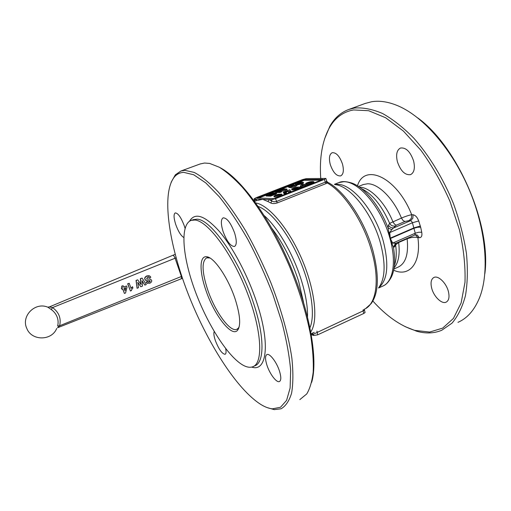 <?xml version="1.0" encoding="UTF-8"?>
<svg xmlns="http://www.w3.org/2000/svg" width="511" height="511" viewBox="0 0 511 511"><rect width="100%" height="100%" fill="white"/><g stroke="black" fill="none" stroke-linecap="round" stroke-linejoin="round"><path stroke-width="0.77" d="M372.883 301.049C386.444 316.117 400.413 325.897 414.785 330.381L429.649 332.061L442.66 328.126L453.436 318.41L461.126 302.966L464.991 282.283C465.515 266.18 463.662 248.678 459.427 229.771L449.987 201.353C441.715 182.651 432.012 165.615 420.879 150.24L403.396 131.072L385.613 117.741L368.687 110.721L353.555 109.942C343.111 111.839 335.063 117.773 329.41 127.731C322.217 141.004 319.33 157.905 320.742 178.441M404.948 326.542L416.714 331.237C425.752 333.792 434.107 333.466 441.772 330.253L451.992 323.169C457.882 316.252 462.366 307.105 465.444 295.728C467.578 283.177 467.904 269.067 466.441 253.399C463.886 237.136 459.568 220.554 453.487 203.665C443.248 178.62 429.336 155.778 413.795 138.155C403.268 127.456 392.812 119.216 382.42 113.436C372.308 109.143 362.957 107.342 354.378 108.045L348.758 109.482C340.831 112.433 334.545 117.996 329.908 126.16L324.523 139.018M457.971 322.339C467.265 318.315 474.438 310.145 479.497 297.824C489.512 272.836 486.274 230.18 469.347 190.003C452.414 149.825 423.926 117.185 398.74 106.154C388.762 101.817 379.673 100.36 371.459 101.778L365.058 103.503M413.629 161.048C415.2 168.183 414.178 172.712 410.563 174.634C405.019 175.337 400.63 171.038 397.398 161.744C395.763 154.609 396.792 150.036 400.477 148.03C405.97 147.309 410.359 151.646 413.629 161.048M342.498 164.101C344.05 170.425 343.449 174.36 340.684 175.899C336.577 176.289 333.115 172.533 330.31 164.625C328.714 158.301 329.32 154.341 332.118 152.732C336.2 152.329 339.662 156.117 342.498 164.101M448.383 291.462C449.686 297.076 448.92 300.647 446.09 302.18C441.708 304.345 433.782 296.552 431.706 288.255C430.358 282.621 431.118 279.006 434.005 277.422C438.266 275.269 446.301 282.998 448.383 291.462M396.913 242.827L395.227 243.306L392.684 243.07L390.276 238.362L389.74 232.531L391.752 229.663L396.306 225.198L404.884 221.512L409.151 220.586L411.419 218.197L411.674 214.684C408.883 215.259 405.478 216.383 401.454 218.05L389.65 223.364L388.501 225.108L388.015 227.855L390.347 238.924L390.596 238.433L414.166 228.206L417.596 227.242L420.662 227.197L418.707 220.969C417.321 217.29 415.443 215.22 413.08 214.767L411.674 214.684C396.996 177.176 364.369 162.485 357.464 185.825M396.875 242.84L414.798 235.003L415.258 233.214L418.681 232.256L421.741 232.224L420.662 227.197M415.475 234.798L417.883 237.57L419.301 237.717C421.498 237.641 422.316 235.807 421.741 232.224M256.088 200.817L256.522 199.066L254.044 198.932L255.634 197.91L302.525 179.597L306.357 178.614L325.871 178.435L324.434 179.387L275.499 198.683L271.456 199.692L269.003 199.59L267.981 201.558L270.792 203.008C272.408 203.787 274.567 203.761 277.256 202.924L326.146 183.545L327.257 182.964L327.621 182.229L327.091 181.871M325.909 178.569L326.733 181.252L325.245 182.165L326.146 183.545M324.434 179.387L325.245 182.165L276.374 201.506L273.928 201.781L271.878 201.053L270.792 203.008M256.528 200.644L262.66 199.322L267.981 201.558M311.295 334.558L313.294 334.245L313.684 335.503L317.663 334.833L316.929 331.09M312.049 333.332L313.294 334.245L363.787 310.573L364.279 309.238C376.237 304.575 380.152 280.252 371.574 250.812C363.417 221.48 343.839 192.104 327.257 182.964L325.98 181.75M363.2 309.736L363.059 310.88L363.813 313.447L365.078 312.528L364.4 309.838M363.787 310.573L364.381 309.64M239.199 326.74L238.318 328.19L236.746 329.333C229.88 332.444 214.626 310.963 207.511 289.264C201.928 271.763 201.641 261.293 206.642 257.844L209.919 257.991M219.998 167.621C240.413 178.071 269.412 216.856 289.775 264.545C310.171 312.221 318.244 360.249 311.659 382.356M200.095 163.986L204.515 163.035L209.657 163.424L219.353 167.25C226.501 171.766 234.134 178.384 242.259 187.109C258.732 206.195 276.036 234.983 289.66 266.755C299.599 291.149 306.619 314.208 310.739 335.938C312.809 349.53 313.633 361.52 313.211 371.919C312.112 381.232 309.96 388.577 306.747 393.936L299.823 399.621M171.115 182.331L175.343 174.832L180.907 171.025L184.675 170.316L194.186 172.405C201.487 176.25 209.523 182.797 218.299 192.034C227.35 202.784 236.491 215.744 245.714 230.915C254.765 247.081 263.095 264.225 270.715 282.34C281.363 309.647 288.696 336.206 291.902 358.415C293.295 372.295 293.193 383.863 291.602 393.125C289.232 400.905 285.713 406.13 281.05 408.794L274.235 409.63L267.029 407.548M261.351 404.782C236.721 389.682 206.616 341.776 187.639 292.548C168.694 243.402 161.144 192.877 174.564 176.761C177.004 174.008 180.07 172.546 183.756 172.367L193.752 174.781L205.754 182.9L219.27 196.741C228.826 208.686 238.369 222.949 247.912 239.531C257.174 257.084 265.496 275.41 272.88 294.489L281.931 322.364C286.543 340.224 289.45 356.237 290.644 370.398L290.114 388.015L286.588 400.375L280.488 407.273L272.312 408.851C268.92 408.461 265.266 407.107 261.351 404.782M266.908 365.097C265.088 359.188 265.1 355.675 266.946 354.545C269.706 353.063 276.7 362.21 279.479 371.114C281.261 377.003 281.235 380.484 279.408 381.557C276.547 382.995 269.648 373.816 266.908 365.097M183.775 237.481C180.99 235.833 178.326 231.566 175.797 224.674C173.695 218.063 173.51 214.141 175.228 212.908C178.045 213.068 181.066 217.392 184.305 225.881L185.046 228.289M225.677 348.598C226.322 351.887 226.13 353.784 225.089 354.289C222.01 353.868 218.746 349.243 215.303 340.415C213.873 336.097 213.515 333.127 214.218 331.505M223.039 231.4C220.778 223.882 220.809 219.36 223.154 217.833C226.999 217.884 230.825 222.949 234.626 233.048C236.849 240.579 236.804 245.056 234.485 246.487C230.595 246.385 226.782 241.358 223.039 231.4M243.69 365.525C228.225 357.432 207.319 324.313 194.959 290.548C182.529 256.822 179.744 224.77 191.12 220.388L194.902 220.017C207.67 220.924 231.592 252.606 246.692 291.302C261.9 329.985 263.587 363.232 252.76 366.757C250.192 367.716 247.164 367.307 243.69 365.525M235.296 299.516C228.404 278.131 214.077 257.11 206.725 256.771C199.411 255.57 199.309 271.245 205.678 289.641C213.719 314.335 231.707 337.995 237.641 330.183C240.968 325.405 240.189 315.178 235.296 299.516M57.104 316.935C58.235 319.943 58.414 322.971 57.641 326.018L59.615 325.769C61.333 318.391 58.989 312.33 52.576 307.571L51.26 309.551C53.974 311.474 55.923 313.939 57.104 316.935M176.123 257.812L52.576 307.571L49.35 306.926L47.753 307.124L51.26 309.551M57.539 327.762L59.615 325.769L181.392 276.477L175.088 258.215C174.232 256.254 173.497 255.276 172.884 255.283L172.865 255.296M147.411 283.445L146.133 282.161L147.526 281.523L146.318 282.232L146.919 283.132L149.723 283.279C151.441 282.296 152.067 281.299 151.607 280.284L150.464 279.121L146.657 279.038L147.468 277.192L149.001 277.332L149.499 277.952L150.822 277.262L149.966 276.151L147.021 275.966C145.073 277.243 144.409 278.361 145.041 279.306L145.667 280.277C145.801 280.756 147.225 280.852 149.934 280.577L150.221 281.452L149.346 282.098L148.049 282.04L147.711 281.593M148.235 282.161L150.036 281.382L149.857 280.552M146.159 280.577L144.856 279.236C144.358 277.984 145.015 276.873 146.842 275.895L149.193 275.736M149.499 277.952L148.522 277.083M146.766 279.108L150.419 279.102M124.416 293.435L125.559 292.975L127.028 287.201L126.587 286L123.668 287.176L123.119 285.719L121.797 286.256L122.346 287.706L121.458 288.063L121.905 289.271L122.793 288.913L124.416 293.435L122.672 288.964M121.905 289.271L121.292 287.987L122.18 287.636L121.631 286.179L123.119 285.719M123.624 287.048L126.587 286M137.069 288.274L136.041 280.386L137.74 279.843L136.22 280.45L137.069 288.274L138.5 287.693L137.829 282.296L140.819 286.754L142.505 286.071L142.071 280.68L144.837 285.125L146.293 284.538L142.084 278.093L140.538 278.719L141.074 284.621L137.74 279.843M140.883 284.333L140.359 278.648L142.084 278.093M144.837 285.125L142.096 280.935M140.819 286.754L137.861 282.538M130.433 290.995L127.661 283.752L129.2 283.273L127.833 283.822L130.433 290.995L131.531 290.548C131.27 290.274 131.729 289.405 132.924 287.942L132.49 286.709L131.097 288.447L129.2 283.273M131.014 288.204L132.49 286.709M125.757 287.719L125.003 290.829L124.116 288.383L125.757 287.719M124.895 290.516L125.553 287.802M258.202 206.444C270.728 211.005 288.217 233.003 299.848 260.252C311.512 287.489 315.357 315.408 309.985 327.647M307.277 182.619L305.744 183.417L306.862 183.768L312.355 182.606L313.888 181.807L312.726 181.469L309.826 181.82L307.277 182.619M308.682 183.053L307.59 182.97L308.063 182.619L312.029 182.255L308.682 183.053M310.547 182.906L309.276 183.047M313.901 181.788L314.105 182.536L312.572 183.34L307.616 184.484M305.789 183.641L305.948 184.164M290.702 187.013L296.75 184.912L296.342 184.656L291.034 186.176L290.516 186.068L293.729 184.803L292.892 184.803L288.389 186.566L289.922 186.93L294.924 185.391L290.702 187.013L290.919 187.729L295.166 186.579L296.968 185.627L296.776 184.873M289.922 186.93L290.139 187.639L288.606 187.275L288.389 186.566M290.816 187.396L290.139 187.639M293.729 184.803L293.825 185.123M296.968 183.181L295.447 183.96L296.489 184.305L301.816 183.174L303.342 182.389L302.257 182.05L299.459 182.395L296.968 183.181M298.277 183.609L297.242 183.526L297.715 183.181L301.522 182.823L298.277 183.609M300.078 183.468L298.897 183.596M303.355 182.363L303.553 183.098L302.033 183.89L296.821 185.014M279.664 191.823L281.363 191.159L278.361 191.101L286.85 189.006L282.238 188.949L280.571 189.6L283.643 189.645L275.122 191.734L279.664 191.823L279.887 192.545L276.451 192.468M275.122 191.734L275.333 192.398M280.571 189.6L280.769 190.239M281.363 191.159L281.58 191.88L279.887 192.545M285.029 189.722L285.247 190.443L281.389 191.235M286.85 189.006L287.073 189.728L285.247 190.443M284.761 193.439L286.537 192.736L283.848 193.414L284.761 193.439L284.985 194.174L284.071 194.148L283.848 193.414M286.537 192.736L286.767 193.471L284.985 194.174M269.329 193.995L265.982 195.304L266.205 196.02L270.658 196.167L270.434 195.445L275.448 193.439L276.553 192.519L269.329 193.995M270.939 193.701L274.567 193.222L271.52 194.697L268.562 194.614L270.939 193.701L271.162 194.416L270.472 194.665M273.666 193.848L271.162 194.416M265.982 195.304L270.434 195.445M276.77 193.241L275.672 194.161L270.658 196.167M284.135 192.091L288.134 190.52L288.172 191.472L289.22 191.682L290.931 191.012L289.807 190.788L289.954 189.728L283.298 192.072L284.135 192.091L284.359 192.813L283.522 192.794L283.298 192.072M290.931 191.012L291.155 191.74L289.443 192.417L288.396 192.206L288.185 191.478L288.396 192.206M289.954 189.728L289.858 190.814M289.22 191.682L289.443 192.417M288.025 191.376L284.359 192.813M278.067 194.295L275.493 195.106L273.902 196.218L280.252 195.247L281.836 194.135L278.067 194.295M281.906 194.365L282.104 195.138L280.482 195.981L275.059 197.093L274.056 196.716M279.012 194.723L280.002 194.832L279.498 195.221L275.723 195.515L279.012 194.723L279.198 195.336M278.821 195.445L277.122 195.636M293.263 188.125L291.692 188.942L292.739 189.319L298.2 188.182L299.772 187.358L298.68 186.988L295.818 187.32L293.263 188.125M294.585 188.597L293.538 188.502L294.023 188.137L297.907 187.805L294.585 188.597M296.578 188.438L295.077 188.597M299.791 187.333L299.995 188.093L298.424 188.91L292.963 190.047L291.883 189.696M304.69 185.199L305.693 185.199L305.91 185.927L300.366 187.384L300.149 186.656L304.69 185.199L304.914 185.927M300.966 186.662L301.183 187.39M305.693 185.199L307.501 184.088L302.429 184.528L300.979 185.097L300.149 186.656M302.186 185.186L303.866 185.193L301.771 186.017L302.186 185.186L302.365 185.78M307.373 184.535L307.596 185.269L305.91 185.927M307.501 184.088L307.488 184.912M321.049 180.153L304.077 180.287L258.713 198.032M311.154 333.74L314.265 332.31M363.813 313.447L317.663 334.833M313.684 335.503L311.314 334.66M254.734 201.347L254.631 200.778M365.684 308.523L371.05 303.726C378.792 293.288 379.366 275.416 372.762 250.115C364.503 220.305 344.331 190.622 327.621 182.229L326.733 181.264M271.456 199.692L271.878 201.053L269.003 199.59L256.522 199.066L254.67 200.274L254.261 198.971M310.809 331.863C318.359 320.978 315.108 289.999 301.969 259.352C288.887 228.679 268.792 205.013 255.736 202.944M484.862 273.704C491.371 224.827 457.658 146.727 417.787 117.939M322.952 179.399L274.158 198.626L256.854 197.955L303.873 179.585L322.952 179.399M407.107 238.369L407.146 238.79C411.176 237.276 414.753 236.868 417.883 237.57C421.479 263.325 409.209 277.479 393.674 270.217M361.315 188.508C372.347 193.95 381.787 205.569 389.65 223.364C390.832 225.472 392.64 226.354 395.06 225.996M388.501 225.108C389.682 227.267 391.509 228.168 393.975 227.81L410.55 220.682L411.604 221.32L412.415 222.758L418.707 220.969M378.562 288L382.464 286.224C392.985 282.359 396.772 262.277 389.976 238.496C381.928 208.258 358.511 180.696 343.488 181.763L338.806 182.593C341.674 181.175 345.902 181.296 351.498 182.957C364.056 186.911 379.724 205.735 388.015 227.855L391.752 229.663M388.916 232.952L412.415 222.758L415.258 233.214L391.848 243.453L393.451 247.311L395.54 243.268M390.053 237.864L390.493 238.056L414.063 227.829L420.355 226.06M390.347 238.924L391.848 243.453M383.761 285.598C386.284 284.499 388.782 281.733 391.247 277.301C394.805 270.14 395.54 260.144 393.451 247.311L394.569 246.851L395.629 243.575L396.715 242.91M395.718 243.517L395.635 244.865L398.663 242.508L407.146 238.79C408.672 254.108 405.657 263.555 398.095 267.125L393.911 269.01M394.569 246.851L395.635 244.865C396.734 253.207 396.319 260.112 394.383 265.573M303.873 179.585L304.077 180.287M334.398 184.35L338.327 182.785M378.753 287.642C387.619 280.13 389.139 264.711 383.333 241.377C375.195 211.075 351.868 183.353 337.024 184.343L334.865 184.503M378.696 287.719C385.237 278.712 385.824 263.823 380.446 243.057C372.462 213.553 350.38 185.889 335.267 184.637M398.618 242.08L398.663 242.508C400.049 254.216 398.529 262.648 394.109 267.802M415.903 234.753L417.404 235.162L419.301 237.717M409.151 220.586L410.55 220.682L412.831 218.293L413.08 214.767M359.508 187.173C369.996 187.135 384.892 202.088 392.895 221.704L394.46 224.144L396.306 225.198M358.492 186.483L363.302 184.541L367.537 183.788C378.191 183.404 393.406 198.3 401.454 218.05L403.019 220.477L404.884 221.512M362.012 185.065L362.88 184.675M275.499 198.683L277.256 202.924M271.922 228.385C283.132 243.153 292.036 260.789 298.628 281.293L303.585 302.486M307.52 316.788C307.743 306.645 305.731 294.585 301.477 280.616C293.608 254.759 278.01 227.836 264.328 215.693M192.826 219.724L197.01 219.193C211.164 219.213 240.157 260.897 253.801 303.981C264.762 337.203 264.321 362.791 254.791 365.812L253.571 366.381M251.687 367.083C266.531 372.308 270.651 344.599 257.033 303.355C248.193 276.119 233.048 247.452 219.296 231.342C204.866 215.457 194.947 212.071 189.543 221.18M57.564 327.749L181.386 278.744L181.392 276.477L181.788 276.323M310.924 182.178L311.103 182.772M312.355 182.606L312.572 183.34M313.888 181.807L314.105 182.536M306.862 183.768L306.958 184.088M292.401 185.863L292.535 186.323M294.949 185.863L295.166 186.579M296.75 184.912L296.968 185.627M300.481 182.746L300.653 183.315M301.816 183.174L302.033 183.89M303.342 182.389L303.553 183.098M296.489 184.305L296.597 184.675M273.915 194.084L274.139 194.8M275.448 193.439L275.672 194.161M276.381 192.922L276.604 193.643M269.38 194.289L269.489 194.64M281.874 194.404L282.104 195.138M274.835 196.358L275.059 197.093M280.252 195.247L280.482 195.981M296.853 187.709L297.032 188.31M298.2 188.182L298.424 188.91M299.772 187.358L299.995 188.093M292.739 189.319L292.963 190.047M348.758 109.482L365.678 103.279M254.612 201.398L256.471 200.67M207.907 257.327L208.271 257.18M200.51 163.833L180.907 171.025M174.564 176.761L175.343 174.832M191.932 220.069L191.12 220.388M208.616 257.665L206.725 256.771M47.44 307.047C34.952 301.931 20.938 316.175 26.77 328.362C31.548 341.099 51.796 341.003 56.702 328.458M49.35 306.926L172.884 255.283M172.91 255.276L175.19 254.369M181.386 278.75L182.472 278.329M238.318 328.19L237.641 330.183M272.312 408.851L274.235 409.63M236.746 329.333L237.091 329.18M238.139 328.714L238.65 328.49M295.479 184.184L295.639 184.714M273.902 196.218L274.132 196.946M291.73 189.185L291.953 189.913M254.631 201.385L254.044 198.932M414.83 234.99L415.711 234.766M414.785 330.381L416.254 331.109M329.41 127.731L329.908 126.16"/></g></svg>

